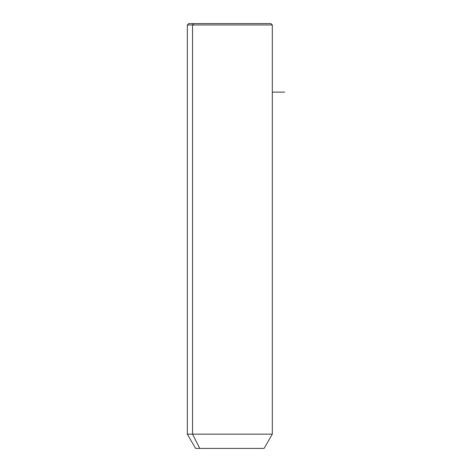 <?xml version="1.0" encoding="UTF-8"?>
<svg xmlns="http://www.w3.org/2000/svg" width="472" height="472" viewBox="0 0 472 472"><rect width="100%" height="100%" fill="white"/><g stroke="black" fill="none" stroke-linecap="round" stroke-linejoin="round"><path stroke-width="0.71" d="M264.09 448.4L199.768 448.4L192.552 434.157L272.315 434.157L192.552 434.157L199.768 448.4L195.573 448.4L187.355 434.157L192.552 434.157L192.552 24.969L272.315 24.969L192.552 24.969L192.552 434.157L187.355 434.157L187.355 24.969L192.552 24.969L187.355 24.969L188.723 23.6L193.756 23.6L192.552 24.969L193.756 23.6L270.946 23.6L272.315 24.969L272.315 434.157L264.09 448.4M199.768 448.4L259.895 448.4M265.913 23.6L193.756 23.6M272.315 92.117L284.645 92.117"/></g></svg>
